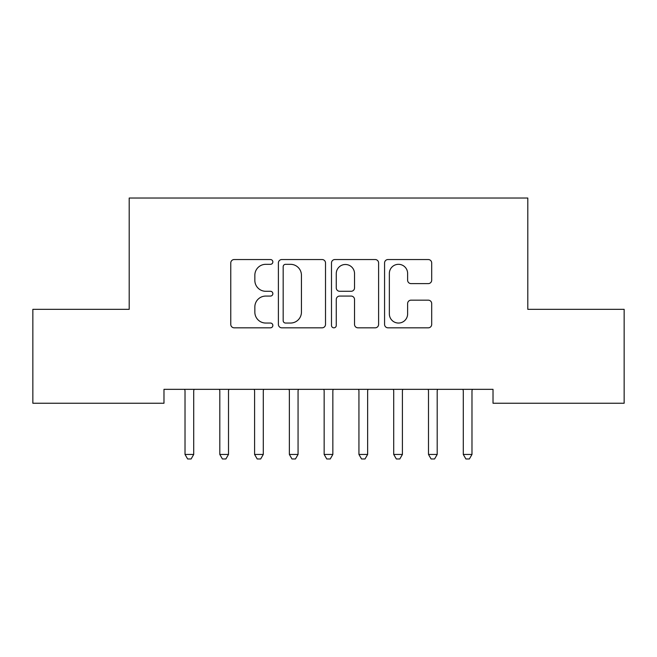 <?xml version="1.0" encoding="UTF-8"?>
<svg xmlns="http://www.w3.org/2000/svg" width="657" height="657" viewBox="0 0 657 657"><rect width="100%" height="100%" fill="white"/><g stroke="black" fill="none" stroke-linecap="round" stroke-linejoin="round"><path stroke-width="0.99" d="M272.852 261.929A2.39 2.39 0 0 0 270.462 259.54L234.188 259.54A3.416 3.416 0 0 0 230.771 262.956L230.771 324.41A3.416 3.416 0 0 0 234.188 327.827L270.462 327.827A2.39 2.39 0 0 0 272.852 325.437A2.39 2.39 0 0 0 270.462 323.047L265.765 323.047A10.923 10.923 0 0 1 254.842 312.116L254.842 307A10.923 10.923 0 0 1 265.765 296.069L270.462 296.069A2.39 2.39 0 0 0 272.852 293.679A2.39 2.39 0 0 0 270.462 291.289L265.765 291.289A10.923 10.923 0 0 1 254.842 280.367L254.842 275.25A10.923 10.923 0 0 1 265.765 264.319L270.462 264.319A2.39 2.39 0 0 0 272.852 261.929M428.274 283.61A3.416 3.416 0 0 0 431.69 280.194L431.69 262.956A3.416 3.416 0 0 0 428.274 259.54L387.991 259.54A3.416 3.416 0 0 0 384.575 262.956L384.575 324.41A3.416 3.416 0 0 0 387.991 327.827L428.274 327.827A3.416 3.416 0 0 0 431.69 324.41L431.69 303.583A3.416 3.416 0 0 0 428.274 300.167L411.036 300.167A3.416 3.416 0 0 0 407.619 303.583L407.619 313.915A9.132 9.132 0 0 1 398.487 323.047A9.132 9.132 0 0 1 389.355 313.915L389.355 273.452A9.132 9.132 0 0 1 398.487 264.319A9.132 9.132 0 0 1 407.619 273.452L407.619 280.194A3.416 3.416 0 0 0 411.036 283.61L428.274 283.61M493.021 389.338L163.979 389.338L163.979 403.25L32.85 403.25L32.85 309.332L129.199 309.332L129.199 198.028L527.801 198.028L527.801 309.332L624.15 309.332L624.15 403.25L493.021 403.25L493.021 389.338M325.511 262.956A3.416 3.416 0 0 0 322.102 259.54L281.812 259.54A3.416 3.416 0 0 0 278.396 262.956L278.396 324.41A3.416 3.416 0 0 0 281.812 327.827L322.102 327.827A3.416 3.416 0 0 0 325.511 324.41L325.511 262.956M334.898 259.54L375.188 259.54A3.416 3.416 0 0 1 378.604 262.956L378.604 324.41A3.416 3.416 0 0 1 375.188 327.827L357.95 327.827A3.416 3.416 0 0 1 354.534 324.41L354.534 299.485A3.416 3.416 0 0 0 351.117 296.069L339.677 296.069A3.416 3.416 0 0 0 336.269 299.485L336.269 325.437A2.39 2.39 0 0 1 333.879 327.827A2.39 2.39 0 0 1 331.489 325.437L331.489 262.956A3.416 3.416 0 0 1 334.898 259.54M285.565 264.319A2.39 2.39 0 0 0 283.175 266.709L283.175 320.657A2.39 2.39 0 0 0 285.565 323.047L290.517 323.047A10.923 10.923 0 0 0 301.44 312.116L301.44 275.25A10.923 10.923 0 0 0 290.517 264.319L285.565 264.319M354.534 273.624A9.132 9.132 0 0 0 345.401 264.492A9.132 9.132 0 0 0 336.269 273.624L336.269 287.881A3.416 3.416 0 0 0 339.677 291.289L351.117 291.289A3.416 3.416 0 0 0 354.534 287.881L354.534 273.624M184.568 389.338L184.773 389.847A3.482 3.482 0 0 1 185.019 391.145L185.019 454.447L193.716 454.447L193.716 391.145A3.482 3.482 0 0 1 193.971 389.847L194.176 389.338M193.716 454.447L191.113 458.972L187.631 458.972L185.019 454.447M219.348 389.338L219.553 389.847A3.482 3.482 0 0 1 219.808 391.145L219.808 454.447L228.505 454.447L228.505 391.145A3.482 3.482 0 0 1 228.751 389.847L228.956 389.338M228.505 454.447L225.893 458.972L222.411 458.972L219.808 454.447M254.128 389.338L254.333 389.847A3.482 3.482 0 0 1 254.588 391.145L254.588 454.447L263.285 454.447L263.285 391.145A3.482 3.482 0 0 1 263.531 389.847L263.736 389.338M263.285 454.447L260.673 458.972L257.199 458.972L254.588 454.447M288.916 389.338L289.121 389.847A3.482 3.482 0 0 1 289.367 391.145L289.367 454.447L298.064 454.447L298.064 391.145A3.482 3.482 0 0 1 298.319 389.847L298.524 389.338M298.064 454.447L295.453 458.972L291.979 458.972L289.367 454.447M323.696 389.338L323.901 389.847A3.482 3.482 0 0 1 324.156 391.145L324.156 454.447L332.844 454.447L332.844 391.145A3.482 3.482 0 0 1 333.099 389.847L333.304 389.338M332.844 454.447L330.241 458.972L326.759 458.972L324.156 454.447M358.476 389.338L358.681 389.847A3.482 3.482 0 0 1 358.936 391.145L358.936 454.447L367.633 454.447L367.633 391.145A3.482 3.482 0 0 1 367.879 389.847L368.084 389.338M367.633 454.447L365.021 458.972L361.547 458.972L358.936 454.447M393.264 389.338L393.469 389.847A3.482 3.482 0 0 1 393.715 391.145L393.715 454.447L402.413 454.447L402.413 391.145A3.482 3.482 0 0 1 402.667 389.847L402.872 389.338M402.413 454.447L399.801 458.972L396.327 458.972L393.715 454.447M428.044 389.338L428.249 389.847A3.482 3.482 0 0 1 428.495 391.145L428.495 454.447L437.192 454.447L437.192 391.145A3.482 3.482 0 0 1 437.447 389.847L437.652 389.338M437.192 454.447L434.589 458.972L431.107 458.972L428.495 454.447M462.824 389.338L463.029 389.847A3.482 3.482 0 0 1 463.284 391.145L463.284 454.447L471.981 454.447L471.981 391.145A3.482 3.482 0 0 1 472.227 389.847L472.432 389.338M471.981 454.447L469.369 458.972L465.887 458.972L463.284 454.447"/></g></svg>

